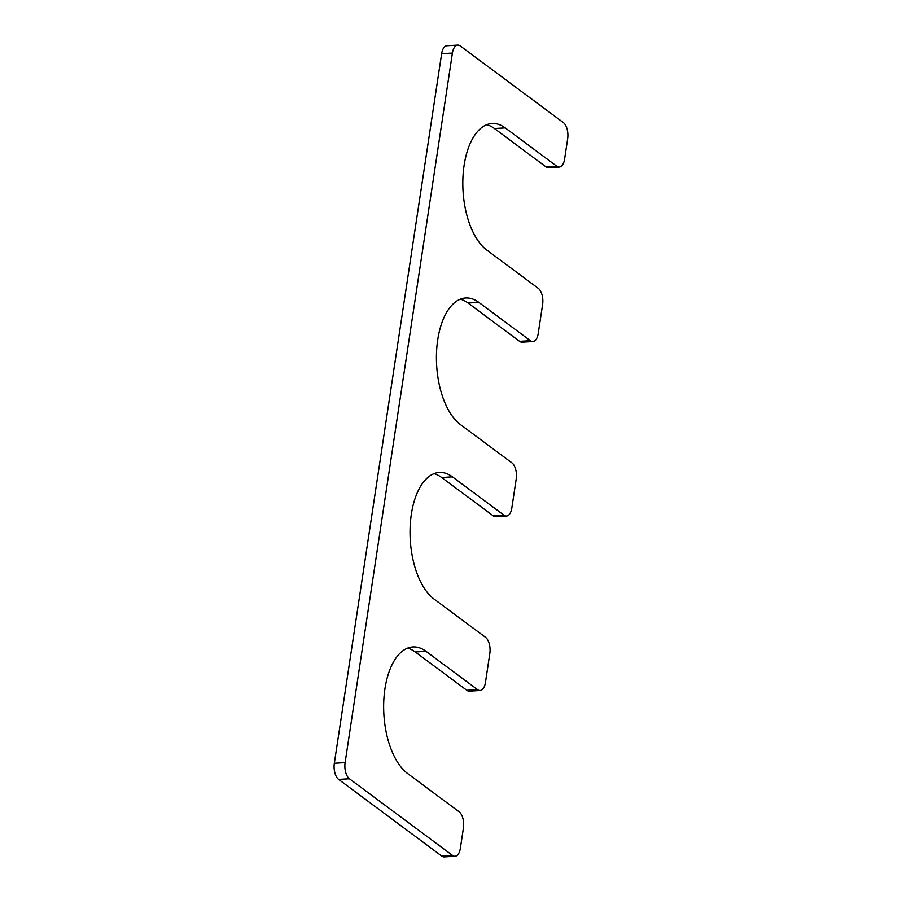 <?xml version="1.0" encoding="UTF-8"?>
<svg xmlns="http://www.w3.org/2000/svg" width="902" height="902" viewBox="0 0 902 902"><rect width="100%" height="100%" fill="white"/><g stroke="black" fill="none" stroke-linecap="round" stroke-linejoin="round"><path stroke-width="1.35" d="M426.037 651.334L477.609 689.669A12.493 6.28 -93.4 0 0 480.101 690.504A12.493 6.28 -93.4 0 0 485.434 682.543L489.831 653.465A12.493 6.28 -93.4 0 0 485.524 637.319L433.963 598.984A65.587 32.991 -93.4 0 1 410.151 526.836A65.587 32.991 -93.4 0 1 439.308 472.456A65.587 32.991 -93.4 0 1 452.432 476.854L503.992 515.189A12.493 6.28 -93.4 0 0 506.496 516.023A12.493 6.28 -93.4 0 0 511.817 508.063L516.215 478.985A12.493 6.28 -93.4 0 0 511.908 462.839L460.347 424.504A65.587 32.991 86.6 0 1 436.534 352.355A65.587 32.991 86.6 0 1 465.703 297.976A65.587 32.991 86.6 0 1 478.815 302.373L530.387 340.697A12.493 6.28 -93.4 0 0 532.879 341.542A12.493 6.28 -93.4 0 0 538.212 333.582L542.609 304.504A12.493 6.28 -93.4 0 0 538.302 288.358L486.73 250.023A65.587 32.991 86.6 0 1 462.918 177.874A65.587 32.991 86.6 0 1 492.086 123.495A65.587 32.991 86.6 0 1 505.21 127.892L556.771 166.216A12.493 6.28 -93.4 0 0 559.274 167.062A12.493 6.28 -93.4 0 0 564.596 159.102L567.674 138.739A12.493 6.28 -93.4 0 0 563.367 122.604L460.245 45.934A12.493 6.28 -93.4 0 0 457.742 45.1A12.493 6.28 -93.4 0 0 452.409 53.06L345.105 762.618A12.493 6.28 -93.4 0 0 349.412 778.764L452.533 855.423A12.493 6.28 -93.4 0 0 455.036 856.257A12.493 6.28 -93.4 0 0 460.358 848.297L463.436 827.946A12.493 6.28 -93.4 0 0 459.129 811.8L407.569 773.476A65.587 32.991 -93.4 0 1 383.756 701.316A65.587 32.991 -93.4 0 1 412.924 646.937A65.587 32.991 -93.4 0 1 426.037 651.334L415.27 651.977L466.83 690.301L477.609 689.669M407.591 648.132A65.587 32.991 -93.4 0 1 415.27 651.977M455.036 856.257L444.258 856.9A12.493 6.28 -93.4 0 1 441.755 856.066L452.533 855.423M457.742 45.1L446.964 45.743A12.493 6.28 -93.4 0 0 441.642 53.703L334.326 763.261A12.493 6.28 -93.4 0 0 338.633 779.396L441.755 856.066M559.274 167.062L548.495 167.693A12.493 6.28 -93.4 0 1 545.992 166.859L556.771 166.216M486.753 124.69A65.587 32.991 86.6 0 1 494.431 128.524L545.992 166.859M532.879 341.542L522.1 342.174A12.493 6.28 -93.4 0 1 519.608 341.339L530.387 340.697M460.358 299.171A65.587 32.991 86.6 0 1 468.037 303.016L519.608 341.339M506.496 516.023L495.717 516.666A12.493 6.28 -93.4 0 1 493.214 515.82L503.992 515.189M433.975 473.651A65.587 32.991 -93.4 0 1 441.653 477.496L493.214 515.82M480.101 690.504L469.333 691.146A12.493 6.28 -93.4 0 1 466.83 690.301M338.633 779.396L349.412 778.764M334.326 763.261L345.105 762.618M441.642 53.703L452.409 53.06M494.431 128.524L505.21 127.892M468.037 303.016L478.815 302.373M441.653 477.496L452.432 476.854"/></g></svg>
